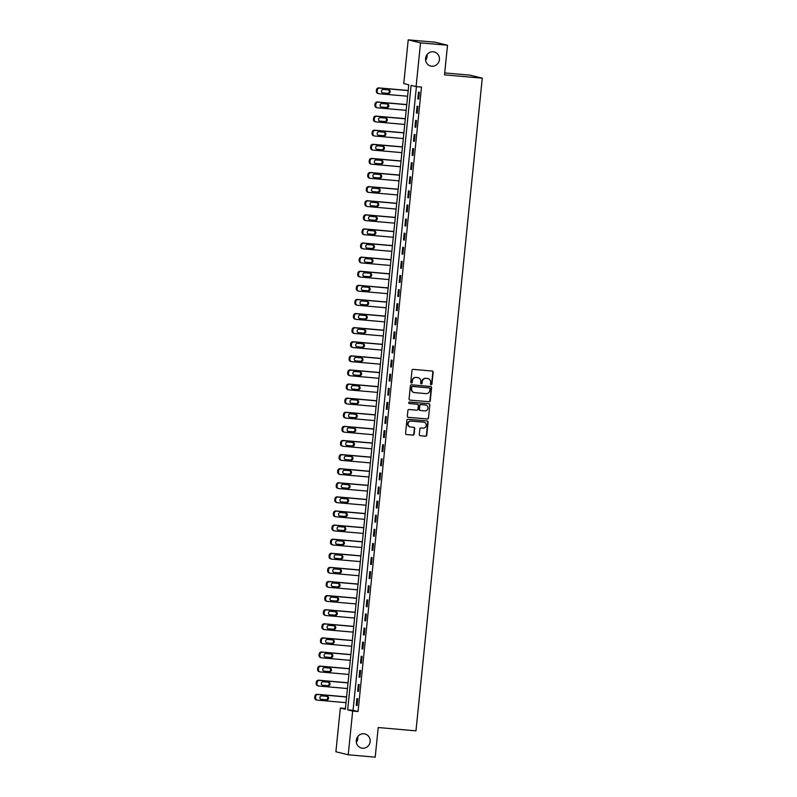 <?xml version="1.0" encoding="UTF-8"?>
<svg xmlns="http://www.w3.org/2000/svg" width="797" height="797" viewBox="0 0 797 797"><rect width="100%" height="100%" fill="white"/><g stroke="black" fill="none" stroke-linecap="round" stroke-linejoin="round"><path stroke-width="1.2" d="M431.137 384.722A0.777 0.747 103.8 0 0 431.954 384.005L433.15 372.239A1.116 1.066 103.8 0 0 432.203 371.043L413.145 369.37A1.116 1.066 103.8 0 0 411.969 370.386L410.774 382.152A0.777 0.747 103.8 0 0 411.441 382.988A0.777 0.747 103.8 0 0 412.258 382.281L412.408 380.757A3.567 3.397 103.8 0 1 416.164 377.509L417.748 377.648A3.567 3.397 103.8 0 1 420.776 381.494L420.627 383.018A0.777 0.747 103.8 0 0 421.284 383.855A0.777 0.747 103.8 0 0 422.111 383.148L422.261 381.624A3.567 3.397 103.8 0 1 426.006 378.376L427.6 378.515A3.567 3.397 103.8 0 1 430.629 382.351L430.47 383.875A0.777 0.747 103.8 0 0 431.137 384.722M430.868 384.642A0.777 0.747 103.8 0 0 431.625 383.925L432.821 372.159A1.116 1.066 103.8 0 0 432.193 371.043M411.172 382.909A0.777 0.747 103.8 0 0 411.919 382.201L412.408 380.757M421.015 383.775A0.777 0.747 103.8 0 0 421.772 383.058L422.261 381.624M363.97 733.798A7.263 6.924 103.8 0 0 361.499 748.074A7.263 6.924 103.8 0 0 370.067 742.156A7.263 6.924 103.8 0 0 363.97 733.798M433.249 51.795A7.263 6.924 103.8 0 0 430.778 66.071A7.263 6.924 103.8 0 0 439.346 60.144A7.263 6.924 103.8 0 0 433.249 51.795M419.292 434.544A1.116 1.066 103.8 0 0 420.238 435.74L425.588 436.208A1.116 1.066 103.8 0 0 426.754 435.202L428.089 422.131A1.116 1.066 103.8 0 0 427.142 420.926L408.074 419.262A1.116 1.066 103.8 0 0 406.898 420.278L405.573 433.339A1.116 1.066 103.8 0 0 406.52 434.544L412.985 435.112A1.116 1.066 103.8 0 0 414.151 434.096L414.719 428.497A1.116 1.066 103.8 0 0 413.773 427.302L410.575 427.023A2.979 2.839 103.8 0 1 408.064 423.596A2.979 2.839 103.8 0 1 411.172 421.095L423.725 422.191A2.979 2.839 103.8 0 1 426.226 425.618A2.979 2.839 103.8 0 1 423.117 428.119L421.025 427.939A1.116 1.066 103.8 0 0 419.86 428.955L419.292 434.544M408.213 39.85L435.182 42.211L447.515 45.24L444.507 74.858L482.275 78.166L415.974 730.839L378.216 727.531L375.208 757.15L348.229 754.789L335.896 751.76L340.339 708.035L345.34 709.27L408.771 84.801L403.77 83.565L408.213 39.85L420.537 42.879L416.104 86.604L411.103 85.369L347.671 709.838L352.673 711.073L348.229 754.789M447.515 45.24L420.537 42.879M416.413 86.624L353.061 710.316L358.062 711.542L421.493 87.072L416.104 86.604M358.062 711.542L352.673 711.073M429.085 401.768A1.116 1.066 103.8 0 0 430.26 400.761L431.585 387.691A1.116 1.066 103.8 0 0 430.639 386.485L411.571 384.821A1.116 1.066 103.8 0 0 410.405 385.838L409.07 398.898A1.116 1.066 103.8 0 0 410.017 400.104L428.746 401.688A1.116 1.066 103.8 0 0 429.922 400.672L431.247 387.611A1.116 1.066 103.8 0 0 430.619 386.485M429.832 404.906L428.507 417.977A1.116 1.066 103.8 0 1 427.331 418.993L408.273 417.319A1.116 1.066 103.8 0 1 407.327 416.124L407.895 410.535A1.116 1.066 103.8 0 1 409.06 409.519L416.791 410.196A1.116 1.066 103.8 0 0 417.967 409.18L418.345 405.464A1.116 1.066 103.8 0 0 417.399 404.268L409.349 403.561A0.777 0.747 103.8 0 1 408.692 402.664A0.777 0.747 103.8 0 1 409.509 402.017L428.886 403.71A1.116 1.066 103.8 0 1 429.832 404.906L428.507 417.977M418.505 92.123L417.817 98.888L418.654 99.097L419.342 92.322L418.505 92.123M417.07 106.22L416.383 112.995L417.22 113.194L417.907 106.429L417.07 106.22M415.645 120.327L414.958 127.092L415.785 127.301L416.472 120.526L415.645 120.327M414.211 134.424L413.523 141.199L414.35 141.398L415.038 134.633L414.211 134.424M412.776 148.531L412.089 155.295L412.926 155.505L413.613 148.74L412.776 148.531M411.342 162.638L410.654 169.402L411.491 169.612L412.179 162.837L411.342 162.638M409.907 176.735L409.22 183.509L410.057 183.708L410.744 176.944L409.907 176.735M408.482 190.842L407.795 197.606L408.622 197.815L409.309 191.041L408.482 190.842M407.048 204.939L406.36 211.713L407.187 211.912L407.875 205.148L407.048 204.939M405.613 219.045L404.926 225.81L405.763 226.019L406.45 219.245L405.613 219.045M404.179 233.142L403.491 239.917L404.328 240.126L405.015 233.352L404.179 233.142M402.744 247.249L402.057 254.024L402.893 254.223L403.581 247.459L402.744 247.249M401.319 261.356L400.632 268.121L401.459 268.33L402.146 261.555L401.319 261.356M399.885 275.453L399.197 282.228L400.034 282.427L400.722 275.662L399.885 275.453M398.45 289.56L397.763 296.325L398.6 296.534L399.287 289.759L398.45 289.56M397.016 303.657L396.328 310.432L397.165 310.631L397.852 303.866L397.016 303.657M395.591 317.764L394.904 324.528L395.73 324.738L396.418 317.973L395.591 317.764M394.156 331.871L393.469 338.635L394.296 338.845L394.983 332.07L394.156 331.871M392.722 345.968L392.034 352.742L392.871 352.941L393.559 346.177L392.722 345.968M391.287 360.075L390.6 366.839L391.437 367.048L392.124 360.274L391.287 360.075M389.853 374.172L389.165 380.946L390.002 381.145L390.689 374.381L389.853 374.172M388.428 388.278L387.74 395.043L388.567 395.252L389.255 388.478L388.428 388.278M386.993 402.375L386.306 409.15L387.133 409.349L387.82 402.585L386.993 402.375M385.559 416.482L384.871 423.247L385.708 423.456L386.396 416.692L385.559 416.482M384.124 430.589L383.437 437.354L384.274 437.563L384.961 430.788L384.124 430.589M382.69 444.686L382.002 451.461L382.839 451.66L383.526 444.895L382.69 444.686M381.265 458.793L380.577 465.558L381.404 465.767L382.092 458.992L381.265 458.793M379.83 472.89L379.143 479.664L379.97 479.864L380.657 473.099L379.83 472.89M378.396 486.997L377.708 493.761L378.545 493.971L379.233 487.196L378.396 486.997M376.961 501.094L376.274 507.868L377.111 508.078L377.798 501.303L376.961 501.094M375.526 515.201L374.839 521.975L375.676 522.174L376.363 515.41L375.526 515.201M374.102 529.308L373.414 536.072L374.241 536.281L374.929 529.507L374.102 529.308M372.667 543.405L371.98 550.179L372.817 550.378L373.504 543.614L372.667 543.405M371.233 557.511L370.545 564.276L371.382 564.485L372.069 557.711L371.233 557.511M369.798 571.608L369.111 578.383L369.947 578.582L370.635 571.818L369.798 571.608M368.373 585.715L367.686 592.48L368.513 592.689L369.2 585.925L368.373 585.715M366.939 599.822L366.251 606.587L367.078 606.796L367.766 600.021L366.939 599.822M365.504 613.919L364.817 620.694L365.654 620.893L366.341 614.128L365.504 613.919M364.07 628.026L363.382 634.791L364.219 635L364.906 628.225L364.07 628.026M362.635 642.123L361.948 648.897L362.784 649.097L363.472 642.332L362.635 642.123M361.21 656.23L360.523 662.994L361.35 663.204L362.037 656.429L361.21 656.23M359.776 670.327L359.088 677.101L359.915 677.311L360.603 670.536L359.776 670.327M358.341 684.434L357.654 691.208L358.491 691.407L359.178 684.643L358.341 684.434M356.907 698.541L356.219 705.305L357.056 705.514L357.743 698.74L356.907 698.541M482.275 78.166L469.941 75.137L444.706 72.925M356.379 742.316A7.263 6.924 103.8 0 0 357.763 736.687M425.648 60.313A7.263 6.924 103.8 0 0 427.033 54.684M345.42 708.483L340.339 708.035M353.061 710.316L347.671 709.838M417.817 98.888L418.664 98.967M416.383 112.995L417.229 113.064M414.958 127.092L415.805 127.171M413.523 141.199L414.37 141.268M412.089 155.295L412.936 155.375M410.654 169.402L411.501 169.472M409.22 183.509L410.066 183.579M407.795 197.606L408.642 197.686M406.36 211.713L407.207 211.783M404.926 225.81L405.773 225.89M403.491 239.917L404.338 239.987M402.057 254.024L402.903 254.094M400.632 268.121L401.479 268.2M399.197 282.228L400.044 282.297M397.763 296.325L398.61 296.404M396.328 310.432L397.175 310.501M394.904 324.528L395.74 324.608M393.469 338.635L394.316 338.705M392.034 352.742L392.881 352.812M390.6 366.839L391.447 366.919M389.165 380.946L390.012 381.016M387.74 395.043L388.587 395.123M386.306 409.15L387.153 409.22M384.871 423.247L385.718 423.327M383.437 437.354L384.284 437.433M382.002 451.461L382.849 451.53M380.577 465.558L381.424 465.637M379.143 479.664L379.99 479.734M377.708 493.761L378.555 493.841M376.274 507.868L377.12 507.938M374.839 521.975L375.686 522.045M373.414 536.072L374.261 536.152M371.98 550.179L372.827 550.249M370.545 564.276L371.392 564.356M369.111 578.383L369.957 578.453M367.686 592.48L368.523 592.56M366.251 606.587L367.098 606.656M364.817 620.694L365.664 620.763M363.382 634.791L364.229 634.87M361.948 648.897L362.794 648.967M360.523 662.994L361.37 663.074M359.088 677.101L359.935 677.171M357.654 691.208L358.501 691.278M356.219 705.305L357.066 705.385M427.919 378.555A3.567 3.397 103.8 0 0 427.262 378.436L427.6 378.515M421.932 381.544A3.567 3.397 103.8 0 1 425.678 378.296L427.262 378.436M418.076 377.698A3.567 3.397 103.8 0 0 417.419 377.569L417.748 377.648M412.079 380.677A3.567 3.397 103.8 0 1 415.825 377.429L417.419 377.569M410.017 400.104L428.746 401.688M429.981 388.777A0.777 0.747 103.8 0 0 429.314 387.94L412.577 386.475A0.777 0.747 103.8 0 0 411.76 387.183L411.601 388.787A3.567 3.397 103.8 0 0 414.629 392.632L426.066 393.628A3.567 3.397 103.8 0 0 429.812 390.381L429.981 388.777M413.972 392.503A3.567 3.397 103.8 0 1 411.262 388.707L411.421 387.103A0.777 0.747 103.8 0 1 412.248 386.386L428.985 387.86M408.273 417.319L427.003 418.913A1.116 1.066 103.8 0 0 428.168 417.897M417.06 404.189L417.399 404.268A1.116 1.066 103.8 0 0 417.06 404.189L409.09 403.491M424.821 410.893A2.979 2.839 103.8 0 0 425.827 405.035A2.979 2.839 103.8 0 0 425.419 404.966L420.995 404.587A1.116 1.066 103.8 0 0 419.83 405.593L419.451 409.309A1.116 1.066 103.8 0 0 420.398 410.505L424.821 410.893M425.658 405.006A2.979 2.839 103.8 0 0 425.09 404.886L425.419 404.966M420.059 410.425A1.116 1.066 103.8 0 1 419.112 409.23L419.491 405.514A1.116 1.066 103.8 0 1 420.667 404.497L425.09 404.886M429.503 404.826A1.116 1.066 103.8 0 0 428.866 403.71M423.964 422.231A2.979 2.839 103.8 0 0 423.386 422.111L423.725 422.191M409.997 426.903A2.979 2.839 103.8 0 1 407.735 423.516A2.979 2.839 103.8 0 1 410.844 421.015L423.386 422.111M406.52 434.544L412.647 435.023A1.116 1.066 103.8 0 0 413.822 434.016L414.39 428.417A1.116 1.066 103.8 0 0 413.763 427.302M420.238 435.74L425.249 436.128A1.116 1.066 103.8 0 0 426.425 435.112L427.75 422.051A1.116 1.066 103.8 0 0 427.122 420.926M408.194 90.469L378.824 87.899A2.271 2.162 -76.2 0 0 376.433 89.961L376.323 91.087A2.271 2.162 -76.2 0 0 377.937 93.488L378.774 93.687A2.271 2.162 103.8 0 0 379.083 93.737L407.606 96.238M378.774 93.687A2.271 2.162 103.8 0 1 377.16 91.296L377.27 90.171A2.271 2.162 103.8 0 1 379.661 88.098L408.184 90.599M382.44 92.88L387.422 93.319A1.813 1.733 103.8 0 0 388.418 89.892M383.068 93.07L388.249 93.518A1.813 1.733 103.8 0 0 388.866 89.951A1.813 1.733 103.8 0 0 388.617 89.912L383.437 89.453A1.813 1.733 103.8 0 0 382.819 93.02A1.813 1.733 103.8 0 0 383.068 93.07L382.58 92.94M406.759 104.566L377.389 101.996A2.271 2.162 -76.2 0 0 375.008 104.068L374.889 105.194A2.271 2.162 -76.2 0 0 376.503 107.585L377.34 107.794A2.271 2.162 103.8 0 0 377.648 107.844L406.171 110.345M377.34 107.794A2.271 2.162 103.8 0 1 375.726 105.393L375.835 104.268A2.271 2.162 103.8 0 1 378.226 102.205L406.749 104.696M381.006 106.977L385.987 107.416A1.813 1.733 103.8 0 0 386.983 103.999M381.643 107.167L386.824 107.625A1.813 1.733 103.8 0 0 387.432 104.048A1.813 1.733 103.8 0 0 387.183 104.008L382.002 103.56A1.813 1.733 103.8 0 0 381.394 107.127A1.813 1.733 103.8 0 0 381.643 107.167L381.145 107.047M405.324 118.673L375.955 116.103A2.271 2.162 -76.2 0 0 373.574 118.165L373.454 119.291A2.271 2.162 -76.2 0 0 375.078 121.692L375.905 121.891A2.271 2.162 103.8 0 0 376.224 121.941L404.737 124.442M375.905 121.891A2.271 2.162 103.8 0 1 374.291 119.5L374.411 118.374A2.271 2.162 103.8 0 1 376.792 116.302L405.314 118.803M379.571 121.084L384.553 121.523A1.813 1.733 103.8 0 0 385.549 118.095M380.209 121.274L385.389 121.722A1.813 1.733 103.8 0 0 386.007 118.155A1.813 1.733 103.8 0 0 385.758 118.115L380.577 117.657A1.813 1.733 103.8 0 0 379.96 121.234A1.813 1.733 103.8 0 0 380.209 121.274L379.721 121.154M403.89 132.77L374.53 130.2A2.271 2.162 -76.2 0 0 372.139 132.272L372.03 133.398A2.271 2.162 -76.2 0 0 373.644 135.789L374.47 135.998A2.271 2.162 103.8 0 0 374.789 136.048L403.312 138.548M374.47 135.998A2.271 2.162 103.8 0 1 372.857 133.607L372.976 132.471A2.271 2.162 103.8 0 1 375.357 130.409L403.88 132.91M378.147 135.191L383.118 135.62A1.813 1.733 103.8 0 0 384.124 132.202M378.774 135.37L383.955 135.829A1.813 1.733 103.8 0 0 384.572 132.262A1.813 1.733 103.8 0 0 384.323 132.212L379.143 131.764A1.813 1.733 103.8 0 0 378.525 135.331A1.813 1.733 103.8 0 0 378.774 135.37L378.286 135.251M402.465 146.877L373.096 144.307A2.271 2.162 -76.2 0 0 370.705 146.369L370.595 147.505A2.271 2.162 -76.2 0 0 372.209 149.896L373.046 150.095A2.271 2.162 103.8 0 0 373.355 150.155L401.877 152.645M373.046 150.095A2.271 2.162 103.8 0 1 371.422 147.704L371.541 146.578A2.271 2.162 103.8 0 1 373.932 144.506L402.445 147.007M376.712 149.288L381.693 149.726A1.813 1.733 103.8 0 0 382.69 146.299M377.34 149.477L382.52 149.926A1.813 1.733 103.8 0 0 383.138 146.359A1.813 1.733 103.8 0 0 382.889 146.319L377.708 145.861A1.813 1.733 103.8 0 0 377.091 149.438A1.813 1.733 103.8 0 0 377.34 149.477L376.851 149.358M401.03 160.984L371.661 158.404A2.271 2.162 -76.2 0 0 369.27 160.476L369.16 161.602A2.271 2.162 -76.2 0 0 370.774 163.993L371.611 164.202A2.271 2.162 103.8 0 0 371.92 164.252L400.443 166.752M371.611 164.202A2.271 2.162 103.8 0 1 369.997 161.811L370.107 160.685A2.271 2.162 103.8 0 1 372.498 158.613L401.021 161.114M375.277 163.395L380.259 163.823A1.813 1.733 103.8 0 0 381.255 160.406M375.915 163.574L381.086 164.033A1.813 1.733 103.8 0 0 381.703 160.466A1.813 1.733 103.8 0 0 381.454 160.426L376.274 159.968A1.813 1.733 103.8 0 0 375.656 163.534A1.813 1.733 103.8 0 0 375.915 163.574L375.417 163.455M399.596 175.081L370.226 172.511A2.271 2.162 -76.2 0 0 367.845 174.583L367.726 175.709A2.271 2.162 -76.2 0 0 369.34 178.1L370.177 178.309A2.271 2.162 103.8 0 0 370.485 178.359L399.008 180.859M370.177 178.309A2.271 2.162 103.8 0 1 368.563 175.908L368.672 174.782A2.271 2.162 103.8 0 1 371.063 172.72L399.586 175.21M373.843 177.492L378.824 177.93A1.813 1.733 103.8 0 0 379.82 174.503M374.48 177.681L379.661 178.139A1.813 1.733 103.8 0 0 380.279 174.563A1.813 1.733 103.8 0 0 380.02 174.523L374.849 174.075A1.813 1.733 103.8 0 0 374.231 177.641A1.813 1.733 103.8 0 0 374.48 177.681L373.982 177.562M398.161 189.188L368.802 186.618A2.271 2.162 -76.2 0 0 366.411 188.68L366.291 189.806A2.271 2.162 -76.2 0 0 367.915 192.207L368.742 192.406A2.271 2.162 103.8 0 0 369.061 192.456L397.573 194.956M368.742 192.406A2.271 2.162 103.8 0 1 367.128 190.015L367.248 188.889A2.271 2.162 103.8 0 1 369.629 186.817L398.151 189.317M372.418 191.599L377.389 192.037A1.813 1.733 103.8 0 0 378.386 188.61M373.046 191.788L378.226 192.236A1.813 1.733 103.8 0 0 378.844 188.67A1.813 1.733 103.8 0 0 378.595 188.63L373.414 188.172A1.813 1.733 103.8 0 0 372.797 191.738A1.813 1.733 103.8 0 0 373.046 191.788L372.558 191.669M396.737 203.285L367.367 200.714A2.271 2.162 -76.2 0 0 364.976 202.787L364.867 203.912A2.271 2.162 -76.2 0 0 366.481 206.303L367.307 206.513A2.271 2.162 103.8 0 0 367.626 206.562L396.149 209.063M367.307 206.513A2.271 2.162 103.8 0 1 365.693 204.122L365.813 202.986A2.271 2.162 103.8 0 1 368.194 200.924L396.717 203.424M370.984 205.696L375.955 206.134A1.813 1.733 103.8 0 0 376.961 202.717M371.611 205.885L376.792 206.343A1.813 1.733 103.8 0 0 377.409 202.777A1.813 1.733 103.8 0 0 377.16 202.727L371.98 202.279A1.813 1.733 103.8 0 0 371.362 205.845A1.813 1.733 103.8 0 0 371.611 205.885L371.123 205.765M395.302 217.392L365.933 214.821A2.271 2.162 -76.2 0 0 363.542 216.884L363.432 218.019A2.271 2.162 -76.2 0 0 365.046 220.41L365.883 220.61A2.271 2.162 103.8 0 0 366.192 220.669L394.714 223.16M365.883 220.61A2.271 2.162 103.8 0 1 364.259 218.219L364.378 217.093A2.271 2.162 103.8 0 1 366.769 215.021L395.282 217.521M369.549 219.803L374.53 220.241A1.813 1.733 103.8 0 0 375.526 216.814M370.177 219.992L375.357 220.44A1.813 1.733 103.8 0 0 375.975 216.874A1.813 1.733 103.8 0 0 375.726 216.834L370.545 216.376A1.813 1.733 103.8 0 0 369.928 219.952A1.813 1.733 103.8 0 0 370.177 219.992L369.688 219.872M393.867 231.499L364.498 228.918A2.271 2.162 -76.2 0 0 362.117 230.991L361.997 232.116A2.271 2.162 -76.2 0 0 363.611 234.507L364.448 234.716A2.271 2.162 103.8 0 0 364.757 234.766L393.28 237.267M364.448 234.716A2.271 2.162 103.8 0 1 362.834 232.325L362.944 231.19A2.271 2.162 103.8 0 1 365.335 229.128L393.857 231.628M368.114 233.91L373.096 234.338A1.813 1.733 103.8 0 0 374.092 230.921M368.752 234.089L373.923 234.547A1.813 1.733 103.8 0 0 374.54 230.981A1.813 1.733 103.8 0 0 374.291 230.941L369.111 230.482A1.813 1.733 103.8 0 0 368.493 234.049A1.813 1.733 103.8 0 0 368.752 234.089L368.254 233.969M392.433 245.596L363.063 243.025A2.271 2.162 -76.2 0 0 360.682 245.087L360.563 246.223A2.271 2.162 -76.2 0 0 362.177 248.614L363.014 248.823A2.271 2.162 103.8 0 0 363.332 248.873L391.845 251.364M363.014 248.823A2.271 2.162 103.8 0 1 361.4 246.422L361.509 245.297A2.271 2.162 103.8 0 1 363.9 243.224L392.423 245.725M366.68 248.006L371.661 248.445A1.813 1.733 103.8 0 0 372.657 245.018M367.317 248.196L372.498 248.644A1.813 1.733 103.8 0 0 373.116 245.077A1.813 1.733 103.8 0 0 372.857 245.038L367.686 244.589A1.813 1.733 103.8 0 0 367.068 248.156A1.813 1.733 103.8 0 0 367.317 248.196L366.819 248.076M390.998 259.702L361.639 257.132A2.271 2.162 -76.2 0 0 359.248 259.194L359.128 260.32A2.271 2.162 -76.2 0 0 360.752 262.721L361.579 262.92A2.271 2.162 103.8 0 0 361.898 262.97L390.42 265.471M361.579 262.92A2.271 2.162 103.8 0 1 359.965 260.529L360.085 259.404A2.271 2.162 103.8 0 1 362.466 257.331L390.988 259.832M365.255 262.113L370.226 262.552A1.813 1.733 103.8 0 0 371.223 259.125M365.883 262.303L371.063 262.751A1.813 1.733 103.8 0 0 371.681 259.184A1.813 1.733 103.8 0 0 371.432 259.145L366.251 258.686A1.813 1.733 103.8 0 0 365.634 262.253A1.813 1.733 103.8 0 0 365.883 262.303L365.395 262.173M389.574 273.799L360.204 271.229A2.271 2.162 -76.2 0 0 357.813 273.301L357.704 274.427A2.271 2.162 -76.2 0 0 359.317 276.818L360.154 277.027A2.271 2.162 103.8 0 0 360.463 277.077L388.986 279.578M360.154 277.027A2.271 2.162 103.8 0 1 358.53 274.626L358.65 273.501A2.271 2.162 103.8 0 1 361.031 271.438L389.554 273.929M363.821 276.21L368.792 276.649A1.813 1.733 103.8 0 0 369.798 273.222M364.448 276.4L369.629 276.858A1.813 1.733 103.8 0 0 370.246 273.281A1.813 1.733 103.8 0 0 369.997 273.241L364.817 272.793A1.813 1.733 103.8 0 0 364.199 276.36A1.813 1.733 103.8 0 0 364.448 276.4L363.96 276.28M388.139 287.906L358.77 285.336A2.271 2.162 -76.2 0 0 356.379 287.398L356.269 288.524A2.271 2.162 -76.2 0 0 357.883 290.925L358.72 291.124A2.271 2.162 103.8 0 0 359.029 291.174L387.551 293.675M358.72 291.124A2.271 2.162 103.8 0 1 357.106 288.733L357.215 287.607A2.271 2.162 103.8 0 1 359.606 285.535L388.119 288.036M362.386 290.317L367.367 290.756A1.813 1.733 103.8 0 0 368.363 287.328M363.014 290.507L368.194 290.955A1.813 1.733 103.8 0 0 368.812 287.388A1.813 1.733 103.8 0 0 368.563 287.348L363.382 286.89A1.813 1.733 103.8 0 0 362.765 290.467A1.813 1.733 103.8 0 0 363.014 290.507L362.525 290.387M386.704 302.003L357.335 299.433A2.271 2.162 -76.2 0 0 354.954 301.505L354.834 302.631A2.271 2.162 -76.2 0 0 356.448 305.022L357.285 305.231A2.271 2.162 103.8 0 0 357.594 305.281L386.117 307.781M357.285 305.231A2.271 2.162 103.8 0 1 355.671 302.84L355.781 301.704A2.271 2.162 103.8 0 1 358.172 299.642L386.694 302.143M360.951 304.414L365.933 304.852A1.813 1.733 103.8 0 0 366.929 301.435M361.589 304.603L366.759 305.062A1.813 1.733 103.8 0 0 367.377 301.495A1.813 1.733 103.8 0 0 367.128 301.445L361.948 300.997A1.813 1.733 103.8 0 0 361.33 304.564A1.813 1.733 103.8 0 0 361.589 304.603L361.091 304.484M385.27 316.11L355.9 313.54A2.271 2.162 -76.2 0 0 353.519 315.602L353.4 316.738A2.271 2.162 -76.2 0 0 355.024 319.129L355.851 319.328A2.271 2.162 103.8 0 0 356.169 319.388L384.682 321.878M355.851 319.328A2.271 2.162 103.8 0 1 354.237 316.937L354.346 315.811A2.271 2.162 103.8 0 1 356.737 313.739L385.26 316.24M359.517 318.521L364.498 318.959A1.813 1.733 103.8 0 0 365.494 315.532M360.154 318.71L365.335 319.159A1.813 1.733 103.8 0 0 365.953 315.592A1.813 1.733 103.8 0 0 365.703 315.552L360.523 315.094A1.813 1.733 103.8 0 0 359.905 318.67A1.813 1.733 103.8 0 0 360.154 318.71L359.666 318.591M383.835 330.217L354.476 327.637A2.271 2.162 -76.2 0 0 352.085 329.709L351.975 330.835A2.271 2.162 -76.2 0 0 353.589 333.226L354.416 333.435A2.271 2.162 103.8 0 0 354.735 333.485L383.257 335.985M354.416 333.435A2.271 2.162 103.8 0 1 352.802 331.044L352.922 329.908A2.271 2.162 103.8 0 1 355.303 327.846L383.825 330.347M358.092 332.628L363.063 333.056A1.813 1.733 103.8 0 0 364.06 329.639M358.72 332.807L363.9 333.266A1.813 1.733 103.8 0 0 364.518 329.699A1.813 1.733 103.8 0 0 364.269 329.659L359.088 329.201A1.813 1.733 103.8 0 0 358.471 332.767A1.813 1.733 103.8 0 0 358.72 332.807L358.232 332.688M382.411 344.314L353.041 341.744A2.271 2.162 -76.2 0 0 350.65 343.816L350.541 344.942A2.271 2.162 -76.2 0 0 352.154 347.333L352.991 347.542A2.271 2.162 103.8 0 0 353.3 347.592L381.823 350.092M352.991 347.542A2.271 2.162 103.8 0 1 351.367 345.141L351.487 344.015A2.271 2.162 103.8 0 1 353.868 341.953L382.391 344.443M356.657 346.725L361.629 347.163A1.813 1.733 103.8 0 0 362.635 343.736M357.285 346.914L362.466 347.372A1.813 1.733 103.8 0 0 363.083 343.796A1.813 1.733 103.8 0 0 362.834 343.756L357.654 343.308A1.813 1.733 103.8 0 0 357.036 346.874A1.813 1.733 103.8 0 0 357.285 346.914L356.797 346.795M380.976 358.421L351.607 355.851A2.271 2.162 -76.2 0 0 349.216 357.913L349.106 359.039A2.271 2.162 -76.2 0 0 350.72 361.44L351.557 361.639A2.271 2.162 103.8 0 0 351.866 361.689L380.388 364.189M351.557 361.639A2.271 2.162 103.8 0 1 349.943 359.248L350.052 358.122A2.271 2.162 103.8 0 1 352.443 356.05L380.966 358.55M355.223 360.832L360.204 361.27A1.813 1.733 103.8 0 0 361.2 357.843M355.851 361.021L361.031 361.469A1.813 1.733 103.8 0 0 361.649 357.903A1.813 1.733 103.8 0 0 361.4 357.863L356.219 357.405A1.813 1.733 103.8 0 0 355.601 360.971A1.813 1.733 103.8 0 0 355.851 361.021L355.362 360.892M379.541 372.518L350.172 369.947A2.271 2.162 -76.2 0 0 347.791 372.02L347.671 373.145A2.271 2.162 -76.2 0 0 349.285 375.536L350.122 375.746A2.271 2.162 103.8 0 0 350.431 375.795L378.954 378.296M350.122 375.746A2.271 2.162 103.8 0 1 348.508 373.345L348.618 372.219A2.271 2.162 103.8 0 1 351.009 370.157L379.531 372.647M353.788 374.929L358.77 375.367A1.813 1.733 103.8 0 0 359.766 371.95M354.426 375.118L359.606 375.576A1.813 1.733 103.8 0 0 360.214 372A1.813 1.733 103.8 0 0 359.965 371.96L354.785 371.512A1.813 1.733 103.8 0 0 354.177 375.078A1.813 1.733 103.8 0 0 354.426 375.118L353.928 374.998M378.107 386.625L348.737 384.054A2.271 2.162 -76.2 0 0 346.356 386.117L346.237 387.242A2.271 2.162 -76.2 0 0 347.861 389.643L348.688 389.843A2.271 2.162 103.8 0 0 349.006 389.902L377.519 392.393M348.688 389.843A2.271 2.162 103.8 0 1 347.074 387.452L347.193 386.326A2.271 2.162 103.8 0 1 349.574 384.254L378.097 386.754M352.354 389.036L357.335 389.474A1.813 1.733 103.8 0 0 358.331 386.047M352.991 389.225L358.172 389.673A1.813 1.733 103.8 0 0 358.789 386.107A1.813 1.733 103.8 0 0 358.54 386.067L353.36 385.609A1.813 1.733 103.8 0 0 352.742 389.185A1.813 1.733 103.8 0 0 352.991 389.225L352.503 389.105M376.672 400.732L347.313 398.151A2.271 2.162 -76.2 0 0 344.922 400.224L344.812 401.349A2.271 2.162 -76.2 0 0 346.426 403.74L347.253 403.949A2.271 2.162 103.8 0 0 347.572 403.999L376.094 406.5M347.253 403.949A2.271 2.162 103.8 0 1 345.639 401.558L345.759 400.423A2.271 2.162 103.8 0 1 348.14 398.361L376.662 400.861M350.929 403.143L355.9 403.571A1.813 1.733 103.8 0 0 356.907 400.154M351.557 403.322L356.737 403.78A1.813 1.733 103.8 0 0 357.355 400.214A1.813 1.733 103.8 0 0 357.106 400.164L351.925 399.715A1.813 1.733 103.8 0 0 351.308 403.282A1.813 1.733 103.8 0 0 351.557 403.322L351.069 403.202M375.248 414.829L345.878 412.258A2.271 2.162 -76.2 0 0 343.487 414.32L343.377 415.456A2.271 2.162 -76.2 0 0 344.991 417.847L345.828 418.046A2.271 2.162 103.8 0 0 346.137 418.106L374.66 420.597M345.828 418.046A2.271 2.162 103.8 0 1 344.204 415.655L344.324 414.53A2.271 2.162 103.8 0 1 346.715 412.457L375.228 414.958M349.494 417.239L354.476 417.678A1.813 1.733 103.8 0 0 355.472 414.251M350.122 417.429L355.303 417.877A1.813 1.733 103.8 0 0 355.92 414.31A1.813 1.733 103.8 0 0 355.671 414.271L350.491 413.822A1.813 1.733 103.8 0 0 349.873 417.389A1.813 1.733 103.8 0 0 350.122 417.429L349.634 417.309M373.813 428.935L344.443 426.355A2.271 2.162 -76.2 0 0 342.052 428.427L341.943 429.553A2.271 2.162 -76.2 0 0 343.557 431.944L344.394 432.153A2.271 2.162 103.8 0 0 344.702 432.203L373.225 434.704M344.394 432.153A2.271 2.162 103.8 0 1 342.78 429.762L342.889 428.637A2.271 2.162 103.8 0 1 345.28 426.564L373.803 429.065M348.06 431.346L353.041 431.775A1.813 1.733 103.8 0 0 354.037 428.358M348.697 431.526L353.868 431.984A1.813 1.733 103.8 0 0 354.486 428.417A1.813 1.733 103.8 0 0 354.237 428.378L349.056 427.919A1.813 1.733 103.8 0 0 348.438 431.486A1.813 1.733 103.8 0 0 348.697 431.526L348.199 431.406M372.378 443.032L343.009 440.462A2.271 2.162 -76.2 0 0 340.628 442.534L340.508 443.66A2.271 2.162 -76.2 0 0 342.122 446.051L342.959 446.26A2.271 2.162 103.8 0 0 343.268 446.31L371.791 448.811M342.959 446.26A2.271 2.162 103.8 0 1 341.345 443.859L341.455 442.733A2.271 2.162 103.8 0 1 343.846 440.671L372.368 443.162M346.625 445.443L351.607 445.882A1.813 1.733 103.8 0 0 352.603 442.455M347.263 445.633L352.443 446.091A1.813 1.733 103.8 0 0 353.061 442.514A1.813 1.733 103.8 0 0 352.802 442.474L347.631 442.026A1.813 1.733 103.8 0 0 347.014 445.593A1.813 1.733 103.8 0 0 347.263 445.633L346.765 445.513M370.944 457.139L341.584 454.569A2.271 2.162 -76.2 0 0 339.193 456.631L339.074 457.757A2.271 2.162 -76.2 0 0 340.698 460.158L341.524 460.357A2.271 2.162 103.8 0 0 341.843 460.407L370.356 462.908M341.524 460.357A2.271 2.162 103.8 0 1 339.911 457.966L340.03 456.84A2.271 2.162 103.8 0 1 342.411 454.768L370.934 457.269M345.201 459.55L350.172 459.989A1.813 1.733 103.8 0 0 351.168 456.561M345.828 459.739L351.009 460.188A1.813 1.733 103.8 0 0 351.626 456.621A1.813 1.733 103.8 0 0 351.377 456.581L346.197 456.123A1.813 1.733 103.8 0 0 345.579 459.69A1.813 1.733 103.8 0 0 345.828 459.739L345.34 459.62M369.519 471.236L340.15 468.666A2.271 2.162 -76.2 0 0 337.759 470.738L337.649 471.864A2.271 2.162 -76.2 0 0 339.263 474.255L340.09 474.464A2.271 2.162 103.8 0 0 340.409 474.514L368.931 477.014M340.09 474.464A2.271 2.162 103.8 0 1 338.476 472.073L338.595 470.937A2.271 2.162 103.8 0 1 340.977 468.875L369.499 471.376M343.766 473.647L348.737 474.085A1.813 1.733 103.8 0 0 349.744 470.668M344.394 473.836L349.574 474.295A1.813 1.733 103.8 0 0 350.192 470.728A1.813 1.733 103.8 0 0 349.943 470.678L344.762 470.23A1.813 1.733 103.8 0 0 344.145 473.797A1.813 1.733 103.8 0 0 344.394 473.836L343.905 473.717M368.084 485.343L338.715 482.773A2.271 2.162 -76.2 0 0 336.324 484.835L336.214 485.971A2.271 2.162 -76.2 0 0 337.828 488.362L338.665 488.561A2.271 2.162 103.8 0 0 338.974 488.621L367.497 491.111M338.665 488.561A2.271 2.162 103.8 0 1 337.041 486.17L337.161 485.044A2.271 2.162 103.8 0 1 339.552 482.972L368.065 485.473M342.331 487.754L347.313 488.192A1.813 1.733 103.8 0 0 348.309 484.765M342.959 487.943L348.14 488.392A1.813 1.733 103.8 0 0 348.757 484.825A1.813 1.733 103.8 0 0 348.508 484.785L343.328 484.327A1.813 1.733 103.8 0 0 342.71 487.903A1.813 1.733 103.8 0 0 342.959 487.943L342.471 487.824M366.65 499.45L337.28 496.87A2.271 2.162 -76.2 0 0 334.899 498.942L334.78 500.068A2.271 2.162 -76.2 0 0 336.394 502.459L337.231 502.668A2.271 2.162 103.8 0 0 337.539 502.718L366.062 505.218M337.231 502.668A2.271 2.162 103.8 0 1 335.617 500.277L335.726 499.141A2.271 2.162 103.8 0 1 338.117 497.079L366.64 499.58M340.897 501.861L345.878 502.289A1.813 1.733 103.8 0 0 346.874 498.872M341.534 502.04L346.705 502.499A1.813 1.733 103.8 0 0 347.323 498.932A1.813 1.733 103.8 0 0 347.074 498.892L341.893 498.434A1.813 1.733 103.8 0 0 341.275 502A1.813 1.733 103.8 0 0 341.534 502.04L341.036 501.921M365.215 513.547L335.846 510.977A2.271 2.162 -76.2 0 0 333.465 513.039L333.345 514.175A2.271 2.162 -76.2 0 0 334.959 516.566L335.796 516.775A2.271 2.162 103.8 0 0 336.115 516.825L364.627 519.325M335.796 516.775A2.271 2.162 103.8 0 1 334.182 514.374L334.292 513.248A2.271 2.162 103.8 0 1 336.683 511.186L365.205 513.676M339.462 515.958L344.443 516.396A1.813 1.733 103.8 0 0 345.44 512.969M340.1 516.147L345.28 516.605A1.813 1.733 103.8 0 0 345.898 513.029A1.813 1.733 103.8 0 0 345.639 512.989L340.468 512.541A1.813 1.733 103.8 0 0 339.851 516.107A1.813 1.733 103.8 0 0 340.1 516.147L339.602 516.028M363.781 527.654L334.421 525.084A2.271 2.162 -76.2 0 0 332.03 527.146L331.911 528.272A2.271 2.162 -76.2 0 0 333.535 530.672L334.361 530.872A2.271 2.162 103.8 0 0 334.68 530.922L363.203 533.422M334.361 530.872A2.271 2.162 103.8 0 1 332.748 528.481L332.867 527.355A2.271 2.162 103.8 0 1 335.248 525.283L363.771 527.783M338.038 530.065L343.009 530.503A1.813 1.733 103.8 0 0 344.005 527.076M338.665 530.254L343.846 530.702A1.813 1.733 103.8 0 0 344.463 527.136A1.813 1.733 103.8 0 0 344.214 527.096L339.034 526.638A1.813 1.733 103.8 0 0 338.416 530.204A1.813 1.733 103.8 0 0 338.665 530.254L338.177 530.125M362.356 541.751L332.987 539.18A2.271 2.162 -76.2 0 0 330.596 541.253L330.486 542.378A2.271 2.162 -76.2 0 0 332.1 544.769L332.937 544.979A2.271 2.162 103.8 0 0 333.246 545.028L361.768 547.529M332.937 544.979A2.271 2.162 103.8 0 1 331.313 542.578L331.432 541.452A2.271 2.162 103.8 0 1 333.813 539.39L362.336 541.88M336.603 544.162L341.574 544.6A1.813 1.733 103.8 0 0 342.58 541.183M337.231 544.351L342.411 544.809A1.813 1.733 103.8 0 0 343.029 541.233A1.813 1.733 103.8 0 0 342.78 541.193L337.599 540.745A1.813 1.733 103.8 0 0 336.982 544.311A1.813 1.733 103.8 0 0 337.231 544.351L336.742 544.231M360.921 555.858L331.552 553.287A2.271 2.162 -76.2 0 0 329.161 555.35L329.051 556.475A2.271 2.162 -76.2 0 0 330.665 558.876L331.502 559.076A2.271 2.162 103.8 0 0 331.811 559.125L360.334 561.626M331.502 559.076A2.271 2.162 103.8 0 1 329.888 556.685L329.998 555.559A2.271 2.162 103.8 0 1 332.389 553.487L360.902 555.987M335.168 558.269L340.15 558.707A1.813 1.733 103.8 0 0 341.146 555.28M335.796 558.458L340.977 558.906A1.813 1.733 103.8 0 0 341.594 555.34A1.813 1.733 103.8 0 0 341.345 555.3L336.165 554.842A1.813 1.733 103.8 0 0 335.547 558.418A1.813 1.733 103.8 0 0 335.796 558.458L335.308 558.338M359.487 569.955L330.117 567.384A2.271 2.162 -76.2 0 0 327.736 569.457L327.617 570.582A2.271 2.162 -76.2 0 0 329.231 572.973L330.068 573.182A2.271 2.162 103.8 0 0 330.376 573.232L358.899 575.733M330.068 573.182A2.271 2.162 103.8 0 1 328.454 570.791L328.563 569.656A2.271 2.162 103.8 0 1 330.954 567.594L359.477 570.094M333.734 572.376L338.715 572.804A1.813 1.733 103.8 0 0 339.711 569.387M334.371 572.555L339.542 573.013A1.813 1.733 103.8 0 0 340.16 569.447A1.813 1.733 103.8 0 0 339.911 569.397L334.73 568.948A1.813 1.733 103.8 0 0 334.112 572.515A1.813 1.733 103.8 0 0 334.371 572.555L333.873 572.435M358.052 584.062L328.683 581.491A2.271 2.162 -76.2 0 0 326.302 583.553L326.182 584.689A2.271 2.162 -76.2 0 0 327.806 587.08L328.633 587.279A2.271 2.162 103.8 0 0 328.952 587.339L357.464 589.83M328.633 587.279A2.271 2.162 103.8 0 1 327.019 584.888L327.129 583.763A2.271 2.162 103.8 0 1 329.52 581.69L358.042 584.191M332.299 586.472L337.28 586.911A1.813 1.733 103.8 0 0 338.277 583.484M332.937 586.662L338.117 587.11A1.813 1.733 103.8 0 0 338.735 583.543A1.813 1.733 103.8 0 0 338.486 583.504L333.305 583.045A1.813 1.733 103.8 0 0 332.688 586.622A1.813 1.733 103.8 0 0 332.937 586.662L332.449 586.542M356.618 598.168L327.258 595.588A2.271 2.162 -76.2 0 0 324.867 597.66L324.758 598.786A2.271 2.162 -76.2 0 0 326.372 601.177L327.198 601.386A2.271 2.162 103.8 0 0 327.517 601.436L356.04 603.937M327.198 601.386A2.271 2.162 103.8 0 1 325.584 598.995L325.704 597.87A2.271 2.162 103.8 0 1 328.085 595.797L356.608 598.298M330.875 600.579L335.846 601.008A1.813 1.733 103.8 0 0 336.842 597.591M331.502 600.759L336.683 601.217A1.813 1.733 103.8 0 0 337.3 597.65A1.813 1.733 103.8 0 0 337.051 597.611L331.871 597.152A1.813 1.733 103.8 0 0 331.253 600.719A1.813 1.733 103.8 0 0 331.502 600.759L331.014 600.639M355.193 612.265L325.824 609.695A2.271 2.162 -76.2 0 0 323.433 611.767L323.323 612.893A2.271 2.162 -76.2 0 0 324.937 615.284L325.774 615.493A2.271 2.162 103.8 0 0 326.083 615.543L354.605 618.044M325.774 615.493A2.271 2.162 103.8 0 1 324.15 613.092L324.269 611.966A2.271 2.162 103.8 0 1 326.65 609.904L355.173 612.395M329.44 614.676L334.411 615.115A1.813 1.733 103.8 0 0 335.417 611.688M330.068 614.866L335.248 615.324A1.813 1.733 103.8 0 0 335.866 611.747A1.813 1.733 103.8 0 0 335.617 611.707L330.436 611.259A1.813 1.733 103.8 0 0 329.819 614.826A1.813 1.733 103.8 0 0 330.068 614.866L329.579 614.746M353.758 626.372L324.389 623.802A2.271 2.162 -76.2 0 0 321.998 625.864L321.888 626.99A2.271 2.162 -76.2 0 0 323.502 629.391L324.339 629.59A2.271 2.162 103.8 0 0 324.648 629.64L353.171 632.141M324.339 629.59A2.271 2.162 103.8 0 1 322.725 627.199L322.835 626.073A2.271 2.162 103.8 0 1 325.226 624.001L353.748 626.502M328.005 628.783L332.987 629.222A1.813 1.733 103.8 0 0 333.983 625.794M328.633 628.972L333.813 629.421A1.813 1.733 103.8 0 0 334.431 625.854A1.813 1.733 103.8 0 0 334.182 625.814L329.002 625.356A1.813 1.733 103.8 0 0 328.384 628.923A1.813 1.733 103.8 0 0 328.633 628.972L328.145 628.853M352.324 640.469L322.954 637.899A2.271 2.162 -76.2 0 0 320.573 639.971L320.454 641.097A2.271 2.162 -76.2 0 0 322.068 643.488L322.905 643.697A2.271 2.162 103.8 0 0 323.213 643.747L351.736 646.247M322.905 643.697A2.271 2.162 103.8 0 1 321.291 641.306L321.4 640.17A2.271 2.162 103.8 0 1 323.791 638.108L352.314 640.599M326.571 642.88L331.552 643.318A1.813 1.733 103.8 0 0 332.548 639.901M327.208 643.069L332.389 643.528A1.813 1.733 103.8 0 0 332.997 639.961A1.813 1.733 103.8 0 0 332.748 639.911L327.567 639.463A1.813 1.733 103.8 0 0 326.959 643.03A1.813 1.733 103.8 0 0 327.208 643.069L326.71 642.95M350.889 654.576L321.52 652.006A2.271 2.162 -76.2 0 0 319.139 654.068L319.019 655.204A2.271 2.162 -76.2 0 0 320.643 657.595L321.47 657.794A2.271 2.162 103.8 0 0 321.789 657.854L350.301 660.344M321.47 657.794A2.271 2.162 103.8 0 1 319.856 655.403L319.976 654.277A2.271 2.162 103.8 0 1 322.357 652.205L350.879 654.706M325.136 656.987L330.117 657.425A1.813 1.733 103.8 0 0 331.114 653.998M325.774 657.176L330.954 657.625A1.813 1.733 103.8 0 0 331.572 654.058A1.813 1.733 103.8 0 0 331.323 654.018L326.142 653.56A1.813 1.733 103.8 0 0 325.525 657.136A1.813 1.733 103.8 0 0 325.774 657.176L325.286 657.057M349.455 668.683L320.095 666.103A2.271 2.162 -76.2 0 0 317.704 668.175L317.595 669.301A2.271 2.162 -76.2 0 0 319.208 671.692L320.035 671.901A2.271 2.162 103.8 0 0 320.354 671.951L348.877 674.451M320.035 671.901A2.271 2.162 103.8 0 1 318.421 669.51L318.541 668.374A2.271 2.162 103.8 0 1 320.922 666.312L349.445 668.813M323.712 671.094L328.683 671.522A1.813 1.733 103.8 0 0 329.689 668.105M324.339 671.273L329.52 671.732A1.813 1.733 103.8 0 0 330.137 668.165A1.813 1.733 103.8 0 0 329.888 668.125L324.708 667.667A1.813 1.733 103.8 0 0 324.09 671.233A1.813 1.733 103.8 0 0 324.339 671.273L323.851 671.154M348.03 682.78L318.661 680.21A2.271 2.162 -76.2 0 0 316.27 682.272L316.16 683.408A2.271 2.162 -76.2 0 0 317.774 685.799L318.611 686.008A2.271 2.162 103.8 0 0 318.92 686.058L347.442 688.548M318.611 686.008A2.271 2.162 103.8 0 1 316.987 683.607L317.106 682.481A2.271 2.162 103.8 0 1 319.497 680.409L348.01 682.909M322.277 685.191L327.258 685.629A1.813 1.733 103.8 0 0 328.254 682.202M322.905 685.38L328.085 685.828A1.813 1.733 103.8 0 0 328.703 682.262A1.813 1.733 103.8 0 0 328.454 682.222L323.273 681.774A1.813 1.733 103.8 0 0 322.655 685.34A1.813 1.733 103.8 0 0 322.905 685.38L322.416 685.261M346.595 696.887L317.226 694.307A2.271 2.162 -76.2 0 0 314.835 696.379L314.725 697.505A2.271 2.162 -76.2 0 0 316.339 699.905L317.176 700.105A2.271 2.162 103.8 0 0 317.485 700.155L346.008 702.655M317.176 700.105A2.271 2.162 103.8 0 1 315.562 697.714L315.672 696.588A2.271 2.162 103.8 0 1 318.063 694.516L346.585 697.016M320.842 699.298L325.824 699.726A1.813 1.733 103.8 0 0 326.82 696.309M321.48 699.487L326.65 699.935A1.813 1.733 103.8 0 0 327.268 696.369A1.813 1.733 103.8 0 0 327.019 696.329L321.839 695.871A1.813 1.733 103.8 0 0 321.221 699.437A1.813 1.733 103.8 0 0 321.48 699.487L320.982 699.358M379.661 88.098L378.824 87.899M377.27 90.171L376.433 89.961M377.16 91.296L376.323 91.087M387.422 93.319L388.249 93.518M378.226 102.205L377.389 101.996M375.835 104.268L375.008 104.068M375.726 105.393L374.889 105.194M385.987 107.416L386.824 107.625M376.792 116.302L375.955 116.103M374.411 118.374L373.574 118.165M374.291 119.5L373.454 119.291M384.553 121.523L385.389 121.722M375.357 130.409L374.53 130.2M372.976 132.471L372.139 132.272M372.857 133.607L372.03 133.398M383.118 135.62L383.955 135.829M373.932 144.506L373.096 144.307M371.541 146.578L370.705 146.369M371.422 147.704L370.595 147.505M381.693 149.726L382.52 149.926M372.498 158.613L371.661 158.404M370.107 160.685L369.27 160.476M369.997 161.811L369.16 161.602M380.259 163.823L381.086 164.033M371.063 172.72L370.226 172.511M368.672 174.782L367.845 174.583M368.563 175.908L367.726 175.709M378.824 177.93L379.661 178.139M369.629 186.817L368.802 186.618M367.248 188.889L366.411 188.68M367.128 190.015L366.291 189.806M377.389 192.037L378.226 192.236M368.194 200.924L367.367 200.714M365.813 202.986L364.976 202.787M365.693 204.122L364.867 203.912M375.955 206.134L376.792 206.343M366.769 215.021L365.933 214.821M364.378 217.093L363.542 216.884M364.259 218.219L363.432 218.019M374.53 220.241L375.357 220.44M365.335 229.128L364.498 228.918M362.944 231.19L362.117 230.991M362.834 232.325L361.997 232.116M373.096 234.338L373.923 234.547M363.9 243.224L363.063 243.025M361.509 245.297L360.682 245.087M361.4 246.422L360.563 246.223M371.661 248.445L372.498 248.644M362.466 257.331L361.639 257.132M360.085 259.404L359.248 259.194M359.965 260.529L359.128 260.32M370.226 262.552L371.063 262.751M361.031 271.438L360.204 271.229M358.65 273.501L357.813 273.301M358.53 274.626L357.704 274.427M368.792 276.649L369.629 276.858M359.606 285.535L358.77 285.336M357.215 287.607L356.379 287.398M357.106 288.733L356.269 288.524M367.367 290.756L368.194 290.955M358.172 299.642L357.335 299.433M355.781 301.704L354.954 301.505M355.671 302.84L354.834 302.631M365.933 304.852L366.759 305.062M356.737 313.739L355.9 313.54M354.346 315.811L353.519 315.602M354.237 316.937L353.4 316.738M364.498 318.959L365.335 319.159M355.303 327.846L354.476 327.637M352.922 329.908L352.085 329.709M352.802 331.044L351.975 330.835M363.063 333.056L363.9 333.266M353.868 341.953L353.041 341.744M351.487 344.015L350.65 343.816M351.367 345.141L350.541 344.942M361.629 347.163L362.466 347.372M352.443 356.05L351.607 355.851M350.052 358.122L349.216 357.913M349.943 359.248L349.106 359.039M360.204 361.27L361.031 361.469M351.009 370.157L350.172 369.947M348.618 372.219L347.791 372.02M348.508 373.345L347.671 373.145M358.77 375.367L359.606 375.576M349.574 384.254L348.737 384.054M347.193 386.326L346.356 386.117M347.074 387.452L346.237 387.242M357.335 389.474L358.172 389.673M348.14 398.361L347.313 398.151M345.759 400.423L344.922 400.224M345.639 401.558L344.812 401.349M355.9 403.571L356.737 403.78M346.715 412.457L345.878 412.258M344.324 414.53L343.487 414.32M344.204 415.655L343.377 415.456M354.476 417.678L355.303 417.877M345.28 426.564L344.443 426.355M342.889 428.637L342.052 428.427M342.78 429.762L341.943 429.553M353.041 431.775L353.868 431.984M343.846 440.671L343.009 440.462M341.455 442.733L340.628 442.534M341.345 443.859L340.508 443.66M351.607 445.882L352.443 446.091M342.411 454.768L341.584 454.569M340.03 456.84L339.193 456.631M339.911 457.966L339.074 457.757M350.172 459.989L351.009 460.188M340.977 468.875L340.15 468.666M338.595 470.937L337.759 470.738M338.476 472.073L337.649 471.864M348.737 474.085L349.574 474.295M339.552 482.972L338.715 482.773M337.161 485.044L336.324 484.835M337.041 486.17L336.214 485.971M347.313 488.192L348.14 488.392M338.117 497.079L337.28 496.87M335.726 499.141L334.899 498.942M335.617 500.277L334.78 500.068M345.878 502.289L346.705 502.499M336.683 511.186L335.846 510.977M334.292 513.248L333.465 513.039M334.182 514.374L333.345 514.175M344.443 516.396L345.28 516.605M335.248 525.283L334.421 525.084M332.867 527.355L332.03 527.146M332.748 528.481L331.911 528.272M343.009 530.503L343.846 530.702M333.813 539.39L332.987 539.18M331.432 541.452L330.596 541.253M331.313 542.578L330.486 542.378M341.574 544.6L342.411 544.809M332.389 553.487L331.552 553.287M329.998 555.559L329.161 555.35M329.888 556.685L329.051 556.475M340.15 558.707L340.977 558.906M330.954 567.594L330.117 567.384M328.563 569.656L327.736 569.457M328.454 570.791L327.617 570.582M338.715 572.804L339.542 573.013M329.52 581.69L328.683 581.491M327.129 583.763L326.302 583.553M327.019 584.888L326.182 584.689M337.28 586.911L338.117 587.11M328.085 595.797L327.258 595.588M325.704 597.87L324.867 597.66M325.584 598.995L324.758 598.786M335.846 601.008L336.683 601.217M326.65 609.904L325.824 609.695M324.269 611.966L323.433 611.767M324.15 613.092L323.323 612.893M334.411 615.115L335.248 615.324M325.226 624.001L324.389 623.802M322.835 626.073L321.998 625.864M322.725 627.199L321.888 626.99M332.987 629.222L333.813 629.421M323.791 638.108L322.954 637.899M321.4 640.17L320.573 639.971M321.291 641.306L320.454 641.097M331.552 643.318L332.389 643.528M322.357 652.205L321.52 652.006M319.976 654.277L319.139 654.068M319.856 655.403L319.019 655.204M330.117 657.425L330.954 657.625M320.922 666.312L320.095 666.103M318.541 668.374L317.704 668.175M318.421 669.51L317.595 669.301M328.683 671.522L329.52 671.732M319.497 680.409L318.661 680.21M317.106 682.481L316.27 682.272M316.987 683.607L316.16 683.408M327.258 685.629L328.085 685.828M318.063 694.516L317.226 694.307M315.672 696.588L314.835 696.379M315.562 697.714L314.725 697.505M325.824 699.726L326.65 699.935"/></g></svg>
